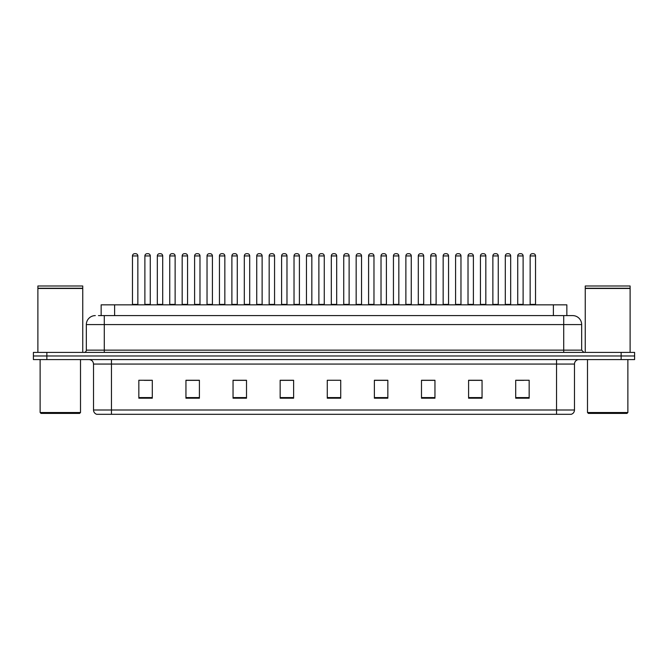 <?xml version="1.0" encoding="UTF-8"?>
<svg xmlns="http://www.w3.org/2000/svg" width="668" height="668" viewBox="0 0 668 668"><rect width="100%" height="100%" fill="white"/><g stroke="black" fill="none" stroke-linecap="round" stroke-linejoin="round"><path stroke-width="1" d="M101.152 315.605L101.152 304.833L566.848 304.833L566.848 315.605M574.48 410.002C574.355 412.156 573.278 413.592 571.249 414.31L556.536 414.31L556.536 410.002L574.48 410.002L574.48 364.06A4.484 4.484 0 0 1 578.964 359.576M556.536 414.31L96.751 414.31A4.484 4.484 0 0 1 93.52 410.002L93.52 364.06C93.253 361.338 91.758 359.843 89.036 359.576M634.6 359.576L634.6 355.986L33.4 355.986L33.4 359.576L46.86 359.576L46.86 355.986L33.4 355.986L33.4 352.395L46.86 352.395L46.86 355.986L634.6 355.986L634.6 359.576L46.86 359.576M529.165 398.203L529.165 380.259L515.704 380.259L515.704 398.203L529.165 398.203M482.054 398.203L482.054 380.259L468.594 380.259L468.594 398.203L482.054 398.203M434.951 398.203L434.951 380.259L421.491 380.259L421.491 398.203L434.951 398.203M387.841 398.203L387.841 380.259L374.381 380.259L374.381 398.203L387.841 398.203M152.296 398.203L152.296 380.259L138.835 380.259L138.835 398.203L152.296 398.203M199.406 398.203L199.406 380.259L185.946 380.259L185.946 398.203L199.406 398.203M246.509 398.203L246.509 380.259L233.049 380.259L233.049 398.203L246.509 398.203M293.619 398.203L293.619 380.259L280.159 380.259L280.159 398.203L293.619 398.203M340.73 398.203L340.73 380.259L327.27 380.259L327.27 398.203L340.73 398.203M430.058 380.351L424.355 380.351M479.766 380.351L474.071 380.351M517.049 380.351L523.779 380.351M293.352 380.351L287.657 380.351M280.927 380.351L293.619 380.351M243.645 380.351L237.942 380.351M193.929 380.351L188.234 380.351M144.221 380.351L150.951 380.351M374.381 380.351L387.073 380.351M380.342 380.351L374.648 380.351M330.635 380.259L337.365 380.259M246.509 380.351L233.049 380.351M199.406 380.351L185.946 380.351M434.951 380.351L421.491 380.351M482.054 380.351L468.594 380.351M98.664 315.605L572.685 315.605A8.976 8.976 0 0 1 581.661 324.581L581.661 350.149L583.899 352.395M98.455 315.605L104.291 315.605L104.291 324.581L86.339 324.581L86.339 350.149A2.246 2.246 0 0 1 84.101 352.395M95.315 315.605A8.976 8.976 0 0 0 86.339 324.581M634.6 352.395L634.6 355.986L634.6 352.395L46.86 352.395M581.661 324.581L563.708 324.581L563.708 315.605L572.685 315.605M137.85 255.936L132.464 255.936A2.246 2.246 0 0 1 134.711 253.69L135.604 253.69A2.246 2.246 0 0 1 137.85 255.936L137.85 304.391A0.451 0.451 0 0 0 138.293 304.833M132.464 255.936L132.464 304.391A0.451 0.451 0 0 1 132.013 304.833M144.889 255.936A2.246 2.246 0 0 1 147.135 253.69L148.029 253.69A2.246 2.246 0 0 1 150.275 255.936L144.889 255.936L144.889 304.391A0.451 0.451 0 0 1 144.447 304.833M150.275 255.936L150.275 304.391A0.451 0.451 0 0 0 150.726 304.833M134.711 253.69L135.604 253.69M162.7 255.936L157.322 255.936A2.246 2.246 0 0 1 159.56 253.69L160.462 253.69A2.246 2.246 0 0 1 162.7 255.936L162.7 304.391A0.451 0.451 0 0 0 163.151 304.833M157.322 255.936L157.322 304.391A0.451 0.451 0 0 1 156.871 304.833M187.558 255.936L182.172 255.936A2.246 2.246 0 0 1 184.418 253.69L185.312 253.69A2.246 2.246 0 0 1 187.558 255.936L187.558 304.391A0.451 0.451 0 0 0 188.009 304.833M182.172 255.936L182.172 304.391A0.451 0.451 0 0 1 181.729 304.833M207.03 255.936L207.03 304.391L212.416 304.391L212.416 255.936L207.03 255.936A2.246 2.246 0 0 1 209.276 253.69L210.169 253.69A2.246 2.246 0 0 1 212.416 255.936L212.416 304.391A0.451 0.451 0 0 0 212.867 304.833M207.03 304.391A0.451 0.451 0 0 1 206.579 304.833M231.437 304.833A0.451 0.451 0 0 0 231.888 304.391L231.888 255.936L231.888 304.391L237.274 304.391L237.274 255.936L231.888 255.936A2.246 2.246 0 0 1 234.126 253.69L235.027 253.69A2.246 2.246 0 0 1 237.274 255.936L237.274 304.391A0.451 0.451 0 0 0 237.716 304.833M169.747 255.936A2.246 2.246 0 0 1 171.993 253.69L172.887 253.69A2.246 2.246 0 0 1 175.133 255.936L169.747 255.936L169.747 304.391A0.451 0.451 0 0 1 169.296 304.833M175.133 255.936L175.133 304.391A0.451 0.451 0 0 0 175.575 304.833M194.605 255.936A2.246 2.246 0 0 1 196.843 253.69L197.745 253.69A2.246 2.246 0 0 1 199.982 255.936L194.605 255.936L194.605 304.391A0.451 0.451 0 0 1 194.154 304.833M199.982 255.936L199.982 304.391A0.451 0.451 0 0 0 200.433 304.833M219.455 255.936A2.246 2.246 0 0 1 221.701 253.69L222.603 253.69A2.246 2.246 0 0 1 224.84 255.936L219.455 255.936L219.455 304.391A0.451 0.451 0 0 1 219.012 304.833M224.84 255.936L224.84 304.391A0.451 0.451 0 0 0 225.291 304.833M79.609 413.409L41.024 413.409L40.13 412.515L80.511 412.515L79.609 413.409M40.13 359.576L40.13 412.515M80.511 359.576L80.511 412.515M37.884 288.459L82.748 288.459L37.884 288.459L37.884 352.395M82.748 288.459L82.748 352.395M82.531 288.234L38.109 288.234M82.748 288.017L82.748 285.996L37.884 285.996L37.884 288.017M626.976 413.409L588.391 413.409L587.489 412.515L627.87 412.515L626.976 413.409M587.489 359.576L587.489 412.515M627.87 359.576L627.87 412.515M585.251 288.459L630.116 288.459L585.251 288.459L585.251 352.395M630.116 288.459L630.116 352.395M629.891 288.234L585.469 288.234M630.116 288.017L630.116 285.996L585.251 285.996L585.251 288.017M262.123 255.936L256.737 255.936A2.246 2.246 0 0 1 258.984 253.69L259.885 253.69A2.246 2.246 0 0 1 262.123 255.936L262.123 304.391A0.451 0.451 0 0 0 262.574 304.833M256.737 255.936L256.737 304.391A0.451 0.451 0 0 1 256.295 304.833M281.144 304.833A0.451 0.451 0 0 0 281.595 304.391L281.595 255.936L281.595 304.391L286.981 304.391L286.981 255.936L281.595 255.936A2.246 2.246 0 0 1 283.842 253.69L284.735 253.69A2.246 2.246 0 0 1 286.981 255.936L286.981 304.391A0.451 0.451 0 0 0 287.432 304.833M311.839 255.936L306.453 255.936A2.246 2.246 0 0 1 308.7 253.69L309.593 253.69A2.246 2.246 0 0 1 311.839 255.936L311.839 304.391A0.451 0.451 0 0 0 312.282 304.833M306.453 255.936L306.453 304.391A0.451 0.451 0 0 1 306.002 304.833M244.313 255.936A2.246 2.246 0 0 1 246.559 253.69L247.452 253.69A2.246 2.246 0 0 1 249.698 255.936L244.313 255.936L244.313 304.391A0.451 0.451 0 0 1 243.862 304.833M249.698 255.936L249.698 304.391A0.451 0.451 0 0 0 250.149 304.833M269.171 255.936A2.246 2.246 0 0 1 271.408 253.69L272.31 253.69A2.246 2.246 0 0 1 274.556 255.936L269.171 255.936L269.171 304.391A0.451 0.451 0 0 1 268.72 304.833M274.556 255.936L274.556 304.391A0.451 0.451 0 0 0 274.999 304.833M294.029 255.936A2.246 2.246 0 0 1 296.266 253.69L297.168 253.69A2.246 2.246 0 0 1 299.406 255.936L294.029 255.936L294.029 304.391A0.451 0.451 0 0 1 293.578 304.833M299.406 255.936L299.406 304.391A0.451 0.451 0 0 0 299.857 304.833M336.689 255.936L331.311 255.936A2.246 2.246 0 0 1 333.549 253.69L334.451 253.69A2.246 2.246 0 0 1 336.689 255.936L336.689 304.391A0.451 0.451 0 0 0 337.14 304.833M331.311 255.936L331.311 304.391A0.451 0.451 0 0 1 330.86 304.833M356.161 255.936L356.161 304.391L361.547 304.391L361.547 255.936L356.161 255.936A2.246 2.246 0 0 1 358.407 253.69L359.3 253.69A2.246 2.246 0 0 1 361.547 255.936L361.547 304.391A0.451 0.451 0 0 0 361.998 304.833M356.161 304.391A0.451 0.451 0 0 1 355.718 304.833M386.405 255.936L381.019 255.936A2.246 2.246 0 0 1 383.265 253.69L384.158 253.69A2.246 2.246 0 0 1 386.405 255.936L386.405 304.391A0.451 0.451 0 0 0 386.856 304.833M381.019 255.936L381.019 304.391A0.451 0.451 0 0 1 380.568 304.833M405.877 255.936L405.877 304.391L411.263 304.391L411.263 255.936L405.877 255.936A2.246 2.246 0 0 1 408.115 253.69L409.016 253.69A2.246 2.246 0 0 1 411.263 255.936L411.263 304.391A0.451 0.451 0 0 0 411.705 304.833M405.877 304.391A0.451 0.451 0 0 1 405.426 304.833M430.726 255.936L430.726 304.391L436.112 304.391L436.112 255.936L430.726 255.936A2.246 2.246 0 0 1 432.973 253.69L433.874 253.69A2.246 2.246 0 0 1 436.112 255.936L436.112 304.391A0.451 0.451 0 0 0 436.563 304.833M430.726 304.391A0.451 0.451 0 0 1 430.284 304.833M318.878 255.936A2.246 2.246 0 0 1 321.124 253.69L322.018 253.69A2.246 2.246 0 0 1 324.264 255.936L318.878 255.936L318.878 304.391A0.451 0.451 0 0 1 318.436 304.833M324.264 255.936L324.264 304.391A0.451 0.451 0 0 0 324.715 304.833M343.736 255.936A2.246 2.246 0 0 1 345.982 253.69L346.876 253.69A2.246 2.246 0 0 1 349.122 255.936L343.736 255.936L343.736 304.391A0.451 0.451 0 0 1 343.285 304.833M349.122 255.936L349.122 304.391A0.451 0.451 0 0 0 349.564 304.833M368.594 255.936A2.246 2.246 0 0 1 370.832 253.69L371.734 253.69A2.246 2.246 0 0 1 373.971 255.936L368.594 255.936L368.594 304.391A0.451 0.451 0 0 1 368.143 304.833M373.971 255.936L373.971 304.391A0.451 0.451 0 0 0 374.422 304.833M393.444 255.936A2.246 2.246 0 0 1 395.69 253.69L396.592 253.69A2.246 2.246 0 0 1 398.829 255.936L393.444 255.936L393.444 304.391A0.451 0.451 0 0 1 393.001 304.833M398.829 255.936L398.829 304.391A0.451 0.451 0 0 0 399.28 304.833M418.302 255.936A2.246 2.246 0 0 1 420.548 253.69L421.441 253.69A2.246 2.246 0 0 1 423.687 255.936L418.302 255.936L418.302 304.391A0.451 0.451 0 0 1 417.851 304.833M423.687 255.936L423.687 304.391A0.451 0.451 0 0 0 424.138 304.833M460.97 255.936L455.584 255.936A2.246 2.246 0 0 1 457.83 253.69L458.724 253.69A2.246 2.246 0 0 1 460.97 255.936L460.97 304.391A0.451 0.451 0 0 0 461.421 304.833M455.584 255.936L455.584 304.391A0.451 0.451 0 0 1 455.133 304.833M485.828 255.936L480.442 255.936A2.246 2.246 0 0 1 482.688 253.69L483.582 253.69A2.246 2.246 0 0 1 485.828 255.936L485.828 304.391A0.451 0.451 0 0 0 486.271 304.833M480.442 255.936L480.442 304.391A0.451 0.451 0 0 1 479.991 304.833M510.678 255.936L505.3 255.936A2.246 2.246 0 0 1 507.538 253.69L508.44 253.69A2.246 2.246 0 0 1 510.678 255.936L510.678 304.391A0.451 0.451 0 0 0 511.129 304.833M505.3 255.936L505.3 304.391A0.451 0.451 0 0 1 504.849 304.833M535.536 255.936L530.15 255.936A2.246 2.246 0 0 1 532.396 253.69L533.289 253.69A2.246 2.246 0 0 1 535.536 255.936L535.536 304.391A0.451 0.451 0 0 0 535.986 304.833M530.15 255.936L530.15 304.391A0.451 0.451 0 0 1 529.707 304.833M443.16 255.936A2.246 2.246 0 0 1 445.397 253.69L446.299 253.69A2.246 2.246 0 0 1 448.545 255.936L443.16 255.936L443.16 304.391A0.451 0.451 0 0 1 442.709 304.833M448.545 255.936L448.545 304.391A0.451 0.451 0 0 0 448.988 304.833M468.017 255.936A2.246 2.246 0 0 1 470.255 253.69L471.157 253.69A2.246 2.246 0 0 1 473.395 255.936L468.017 255.936L468.017 304.391A0.451 0.451 0 0 1 467.567 304.833M473.395 255.936L473.395 304.391A0.451 0.451 0 0 0 473.846 304.833M492.867 255.936A2.246 2.246 0 0 1 495.113 253.69L496.007 253.69A2.246 2.246 0 0 1 498.253 255.936L492.867 255.936L492.867 304.391A0.451 0.451 0 0 1 492.425 304.833M498.253 255.936L498.253 304.391A0.451 0.451 0 0 0 498.704 304.833M517.725 255.936A2.246 2.246 0 0 1 519.971 253.69L520.865 253.69A2.246 2.246 0 0 1 523.111 255.936L517.725 255.936L517.725 304.391A0.451 0.451 0 0 1 517.274 304.833M523.111 255.936L523.111 304.391A0.451 0.451 0 0 0 523.553 304.833M159.56 253.69L160.462 253.69M184.418 253.69L185.312 253.69M209.276 253.69L210.169 253.69M234.126 253.69L235.027 253.69M258.984 253.69L259.885 253.69M283.842 253.69L284.735 253.69M308.7 253.69L309.593 253.69M333.549 253.69L334.451 253.69M358.407 253.69L359.3 253.69M383.265 253.69L384.158 253.69M408.115 253.69L409.016 253.69M432.973 253.69L433.874 253.69M457.83 253.69L458.724 253.69M482.688 253.69L483.582 253.69M507.538 253.69L508.44 253.69M532.396 253.69L533.289 253.69M114.612 315.605L114.612 304.833M553.388 315.605L553.388 304.833M556.536 359.576L556.536 364.06L93.52 364.06M574.48 364.06L556.536 364.06L556.536 410.002L111.464 410.002L111.464 414.31M93.52 410.002L111.464 410.002L111.464 359.576M621.14 359.576L621.14 352.395M340.73 397.577L327.27 397.577M293.619 397.577L280.159 397.577M246.509 397.577L233.049 397.577M199.406 397.577L185.946 397.577M152.296 397.577L138.835 397.577M387.841 397.577L374.381 397.577M434.951 397.577L421.491 397.577M482.054 397.577L468.594 397.577M529.165 397.577L515.704 397.577M104.291 352.395L104.291 350.149L581.661 350.149M86.339 350.149L104.291 350.149L104.291 324.581L563.708 324.581L563.708 352.395M132.464 304.391L137.85 304.391M144.889 304.391L150.275 304.391M157.322 304.391L162.7 304.391M182.172 304.391L187.558 304.391M169.747 304.391L175.133 304.391M194.605 304.391L199.982 304.391M219.455 304.391L224.84 304.391M256.737 304.391L262.123 304.391M306.453 304.391L311.839 304.391M244.313 304.391L249.698 304.391M269.171 304.391L274.556 304.391M294.029 304.391L299.406 304.391M331.311 304.391L336.689 304.391M381.019 304.391L386.405 304.391M318.878 304.391L324.264 304.391M343.736 304.391L349.122 304.391M368.594 304.391L373.971 304.391M393.444 304.391L398.829 304.391M418.302 304.391L423.687 304.391M455.584 304.391L460.97 304.391M480.442 304.391L485.828 304.391M505.3 304.391L510.678 304.391M530.15 304.391L535.536 304.391M443.16 304.391L448.545 304.391M468.017 304.391L473.395 304.391M492.867 304.391L498.253 304.391M517.725 304.391L523.111 304.391"/></g></svg>
